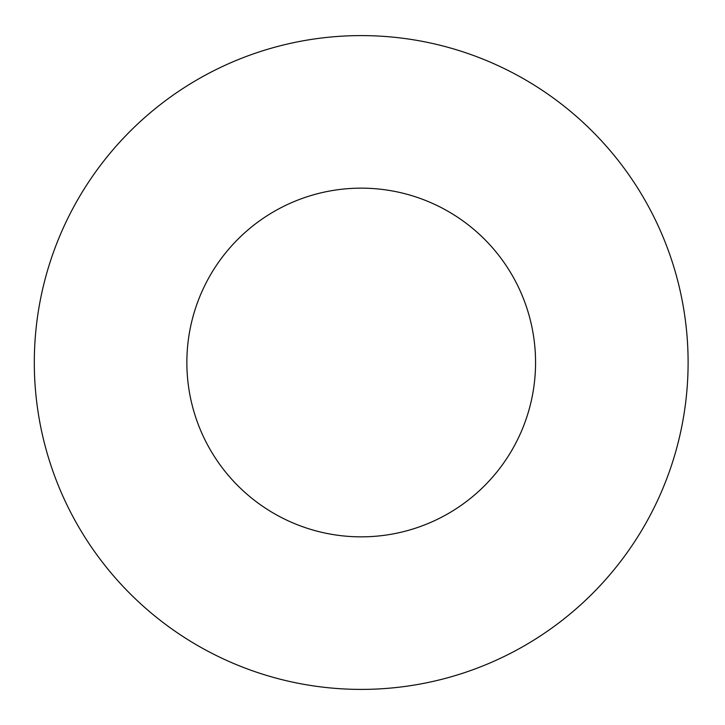 <?xml version="1.0" encoding="UTF-8"?>
<svg xmlns="http://www.w3.org/2000/svg" width="725" height="725" viewBox="0 0 725 725"><rect width="100%" height="100%" fill="white"/><g stroke="black" fill="none" stroke-linecap="round" stroke-linejoin="round"><path stroke-width="1.09" d="M535.558 362.5A174.344 174.344 0 0 1 274.041 513.49A174.344 174.344 0 0 1 274.041 211.51A174.344 174.344 0 0 1 535.558 362.5M688.107 362.5A326.893 326.893 0 0 1 197.762 645.603A326.893 326.893 0 0 1 197.762 79.397A326.893 326.893 0 0 1 688.107 362.5"/></g></svg>
